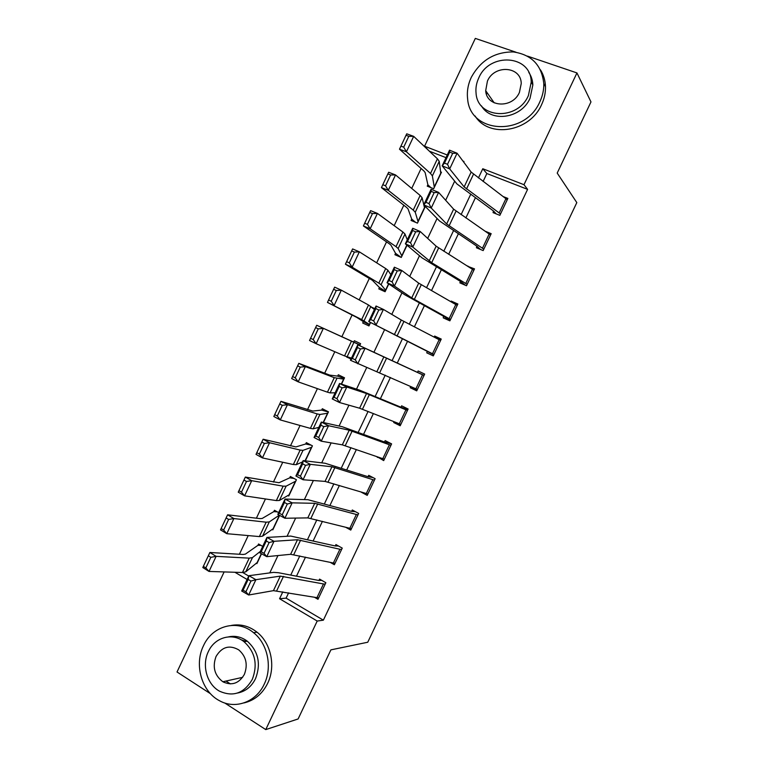 <?xml version="1.0" encoding="UTF-8"?>
<svg xmlns="http://www.w3.org/2000/svg" width="768" height="768" viewBox="0 0 768 768"><rect width="100%" height="100%" fill="white"/><g stroke="black" fill="none" stroke-linecap="round" stroke-linejoin="round"><path stroke-width="1.15" d="M224.016 682.387L223.306 681.658M210.47 693.715L177.024 671.99L224.131 571.92M421.104 168.48L411.715 188.419M403.805 205.21L394.176 225.658M386.534 241.872L376.666 262.829M369.302 278.467L359.203 299.914M352.099 314.986L341.798 336.864M334.8 351.725L324.653 373.267M317.414 388.637L307.536 409.603M300.058 425.482L290.458 445.872M282.739 462.259L273.408 482.064M265.459 498.96L256.397 518.189M248.208 535.584L239.414 554.246M428.707 150.557L424.57 146.189L475.315 38.4L516.077 52.253M242.726 572.515L248.726 576.058M446.006 157.651L429.379 151.19M256.186 563.213L256.886 563.626L261.542 553.757L257.53 562.282L245.741 571.843L242.458 572.506L209.021 571.44L202.81 567.542L203.347 566.362L205.843 567.917L210.826 557.328L208.33 555.773L203.347 566.362M262.723 546.384L258.557 543.984L257.923 545.338L245.376 554.122L243.197 554.467L209.885 552.49L216.115 556.349L249.226 558.144L252.461 557.587L260.362 551.376M271.997 529.392L272.813 529.853L279.629 515.405L273.456 528.499L262.541 536.189L259.382 536.582L226.781 533.683L220.512 529.891L221.126 528.538L223.642 530.054L228.634 519.446L226.118 517.939L221.126 528.538M278.65 512.602L274.454 510.269L273.821 511.613L262.186 518.458L260.083 518.621L227.606 514.819L233.894 518.554L266.17 522.192L269.28 521.914L279.264 515.203M287.789 495.485L288.768 496.022L296.438 479.76L290.381 476.486L289.747 477.83L279.014 482.726L245.347 477.062L251.712 480.682L283.142 486.163L286.128 486.163L295.795 481.114L289.411 494.669L279.379 500.477L276.346 500.582L244.579 495.84L238.243 492.173L238.944 490.646L241.488 492.115L246.49 481.478L243.946 480.029L238.944 490.646M305.347 460.877L312.432 445.834L306.336 442.637L305.693 443.99L295.882 446.918L263.136 439.229L269.558 442.733L300.154 450.077L303.005 450.355L311.798 447.197L304.982 460.829M323.414 422.554L328.464 411.85L322.32 408.73L321.677 410.093L312.787 411.053L280.963 401.328L287.443 404.707L317.194 413.914L319.92 414.47L327.821 413.213L323.414 422.554M341.53 384.144L344.515 377.798L338.323 374.765L337.69 376.118L329.722 375.11L298.819 363.341L305.366 366.605L334.272 377.674L343.872 379.162L341.53 384.144M334.934 393.216L334.109 392.803M359.674 345.667L360.605 343.69L354.365 340.733L353.722 342.096L316.714 325.277L359.962 345.053L359.674 345.667M350.995 359.165L346.781 356.822M369.504 324.816L363.36 321.648L362.717 323.011L368.976 325.93L370.579 322.531L369.619 324.566L361.661 319.555L327.466 302.41L328.57 300.029L331.238 301.258L336.298 290.506L333.619 289.296L328.57 300.029M374.813 308.65L371.914 307.315M385.373 291.168L379.45 287.52L378.806 288.893L385.104 291.725L388.781 283.93L385.757 290.352L381.082 284.717L378.826 283.142L352.138 267.178L345.418 264.221L346.608 261.667L349.296 262.848L354.365 252.077L351.658 250.915L346.608 261.667M401.27 257.453L395.558 253.334L394.915 254.707L401.27 257.453L407.03 245.242L401.914 256.09L398.15 248.515L396.019 246.653L370.186 228.797L363.408 225.965L364.675 223.229L367.402 224.362L372.47 213.571L369.744 212.448L364.675 223.229M415.622 222.365L411.706 219.082L411.062 220.454L417.456 223.123L425.232 206.63L424.042 206.131M430.79 187.574L427.882 184.771L427.229 186.144L433.67 188.736L441.466 172.205L440.486 171.811M288.595 592.877L286.109 598.147L323.366 620.17L527.597 189.36L486.854 173.53L483.101 181.478M475.363 197.846L465.869 217.93M458.333 233.866L448.666 254.314M441.331 269.818L431.501 290.621M424.368 305.702L414.365 326.861M407.434 341.52L397.286 362.976M390.432 377.482L380.41 398.688M373.382 413.549L363.562 434.323M356.362 449.558L346.742 469.891M339.37 485.491L329.952 505.402M322.416 521.357L313.2 540.835M305.491 557.146L296.477 576.202M314.784 597.437L317.99 599.309L325.853 582.72L319.584 579.11L318.922 580.493L321.686 580.32M330.48 562.522L334.368 564.73L342.24 548.102L335.923 544.579L335.27 545.962L338.467 546M345.898 527.395L350.784 530.083L358.666 513.427L352.301 509.99L351.648 511.373L355.478 511.709M360.893 491.981L367.219 495.37L375.12 478.685L368.717 475.334L368.054 476.717L372.931 477.542M377.443 456.883L383.693 460.598L391.603 443.885L385.152 440.611L384.49 442.003L391.402 443.779M394.09 421.738L393.715 422.525L400.195 425.76L408.125 409.018L401.616 405.821L400.963 407.213L407.827 409.642M410.755 386.525L410.198 387.706L416.726 390.854L424.675 374.083L418.118 370.973L417.456 372.365L424.051 375.379M432.49 353.75L439.142 339.706L440.582 340.483L433.949 354.49L368.726 321.552L427.373 351.427L426.71 352.819L433.286 355.891L441.245 339.082L434.65 336.058L434.15 337.114M449.126 318.614L455.789 304.55L457.19 305.414L450.547 319.45L411.725 297.898L394.416 286.07L387.034 282.739L404.688 294.71L443.51 316.234L443.261 317.875L449.885 320.851L457.862 304.013L451.21 301.075L450.893 301.747M465.792 283.43L472.474 269.328L473.837 270.288L467.174 284.342L431.683 262.704L412.8 247.094L405.37 243.84L422.083 257.875L460.502 281.453L459.84 282.854L466.512 285.754L474.499 268.877L467.674 266.304M482.496 248.17L489.178 234.048L490.502 235.094L483.83 249.178L446.63 223.987L431.232 208.032L423.744 204.874L439.507 220.954L476.726 246.086L476.448 247.776L483.168 250.589L491.174 233.683L484.982 231.149M499.219 212.842L505.92 198.691L507.206 199.834L500.515 213.946L464.141 186.922L449.693 168.893L442.157 165.821L456.97 183.974L493.373 210.912L493.085 212.63L499.853 215.357L507.869 198.422L503.021 196.502M527.491 56.122L576.95 72.931L590.976 101.923L557.203 173.078L576.816 202.608L367.747 642.24L330.902 649.862L298.109 718.963L265.757 729.6L224.755 702.989M576.95 72.931L523.987 184.704L482.784 168.739L478.426 177.965M527.597 189.36L523.987 184.704M323.366 620.17L317.203 621.043L265.757 729.6M241.066 639.754L246.058 641.395M282.806 591.869L279.562 598.733L317.203 621.043M470.65 194.419L461.098 214.637M453.523 230.669L443.798 251.242M436.426 266.842L426.528 287.77M419.357 302.947L409.296 324.23M402.326 338.986L392.122 360.576M385.229 375.158L375.149 396.499M368.074 411.456L358.195 432.355M350.957 447.677L341.28 468.144M333.869 483.83L324.403 503.866M316.819 519.917L307.555 539.51M299.798 555.926L290.736 575.098M463.69 162.077L463.978 161.462L462.931 161.05M447.264 154.982L424.57 146.189M269.779 572.89L277.958 555.562M287.059 536.275L295.651 518.083M304.368 499.603L313.373 480.528M321.715 462.854L331.133 442.896M339.101 426.029L348.931 405.197M356.515 389.136L366.768 367.411M373.968 352.166L384.451 329.952M391.795 314.39L401.952 292.858M409.709 276.432L419.501 255.706M427.67 238.387L437.069 218.467M445.661 200.266L454.685 181.162M234.912 572.266L247.114 579.494M286.109 598.147L279.562 598.733M486.854 173.53L482.784 168.739M374.65 308.995L372.394 307.738M351.101 358.944L346.666 357.072M380.842 458.064L377.261 457.286M400.694 424.694L393.715 422.525M416.909 390.461L410.198 387.706M440.957 339.686L434.65 336.058M457.248 305.299L451.21 301.075M469.536 267.485L467.808 266.026M316.906 597.802L323.462 583.939L325.19 584.102L318.643 597.926L273.437 590.65L248.678 595.008L241.68 591.005L248.89 575.712L273.6 572.371L278.438 572.726L318.922 580.493M248.15 579.446L248.89 575.712L255.907 579.677L248.678 595.008L245.894 591.802L250.963 581.04L248.15 579.446L243.082 590.198L245.894 591.802M323.462 583.939L280.301 576.125L255.907 579.677L250.963 581.04M243.082 590.198L241.68 591.005M260.957 545.366L257.923 545.338M210.826 557.328L216.115 556.349L209.021 571.44L205.843 567.917M208.33 555.773L209.885 552.49M333.322 563.136L339.898 549.245L341.587 549.494L335.021 563.347L290.611 554.304L266.765 556.666L259.718 552.749L266.947 537.427L290.736 536.074L335.27 545.962M266.285 540.998L266.947 537.427L274.013 541.306L266.765 556.666L264.029 553.344L269.117 542.563L266.285 540.998L261.206 551.77L264.029 553.344M339.898 549.245L297.485 539.75L274.013 541.306L269.117 542.563M261.206 551.77L259.718 552.749M349.776 528.394L356.362 514.483L358.013 514.819L351.437 528.691L307.805 517.891L284.89 518.246L277.795 514.416L285.034 499.056L307.91 499.699L351.648 511.373M284.448 502.464L285.034 499.056L292.147 502.858L284.89 518.246L282.211 514.8L287.309 504L284.448 502.464L279.36 513.264L282.211 514.8M356.362 514.483L314.698 503.309L292.147 502.858L287.309 504M279.36 513.264L277.795 514.416M366.259 493.594L372.854 479.664L374.467 480.077L367.882 493.987L325.046 481.402L303.053 479.75L295.91 475.997L303.158 460.608L325.114 463.258L368.054 476.717M302.659 463.862L303.158 460.608L310.32 464.333L303.053 479.75L300.422 476.179L305.53 465.35L302.659 463.862L297.552 474.682L300.422 476.179M372.854 479.664L331.949 466.79L310.32 464.333L305.53 465.35M297.552 474.682L295.91 475.997M277.344 511.872L273.821 511.613M228.634 519.446L233.894 518.554L226.781 533.683L223.642 530.054M226.118 517.939L227.606 514.819M293.99 478.435L289.747 477.83M246.49 481.478L251.712 480.682L244.579 495.84L241.488 492.115M243.946 480.029L245.347 477.062M311.136 445.152L305.693 443.99M264.374 443.443L261.802 442.032L256.8 452.678L259.363 454.099L264.374 443.443L269.558 442.733L262.416 457.92L293.347 464.515L296.246 464.688L302.554 461.904M259.363 454.099L262.416 457.92L256.022 454.368L256.8 452.678M261.802 442.032L263.136 439.229M382.771 458.736L389.386 444.768L390.95 445.277L384.346 459.206L342.307 444.845L321.245 441.178L314.054 437.501L321.331 422.083L342.346 426.749L384.49 442.003M320.899 425.174L321.331 422.083L328.541 425.722L321.245 441.178L318.672 437.482L323.789 426.634L320.899 425.174L315.792 436.013L318.672 437.482M389.386 444.768L349.229 430.205L328.541 425.722L323.789 426.634M315.792 436.013L314.054 437.501M328.378 412.032L321.677 410.093M282.298 405.322L279.706 403.968L274.685 414.634L277.277 416.006L282.298 405.322L287.443 404.707L280.282 419.933L310.378 428.381L313.152 428.832L318.835 427.373M277.277 416.006L280.282 419.933L273.83 416.496L274.685 414.634M279.706 403.968L280.963 401.328M203.462 645.782C193.997 664.781 201.696 691.709 219.59 700.771C235.315 709.632 256.118 702.077 264.23 684.144C272.63 667.123 267.619 643.642 253.536 632.678C237.274 618.883 212.352 625.68 203.462 645.782M243.898 702.941C254.4 700.522 262.33 693.974 267.667 683.299C276.01 666.394 271.027 643.056 257.002 632.17C249.168 626.064 240.634 623.808 231.408 625.411M228.547 636.874C235.248 635.462 241.507 636.902 247.315 641.203C258.394 651.331 261.13 663.811 255.542 678.653C251.501 686.688 245.501 691.478 237.542 693.034M208.349 651.61C201.61 665.174 206.88 684.326 219.427 691.133C233.136 697.277 244.09 693.36 252.298 679.402C257.923 664.474 255.178 651.917 244.051 641.722C232.31 632.266 214.714 637.277 208.349 651.61M244.368 674.39C248.035 664.579 246.163 656.41 238.742 649.872C229.43 644.63 221.866 646.829 216.048 656.477C212.246 666.96 214.522 675.379 222.854 681.754C231.792 685.978 238.973 683.53 244.368 674.39M225.994 681.053L230.362 683.904M471.254 77.414C467.981 84.48 466.771 91.632 467.626 98.87C469.958 133.718 524.87 136.896 539.866 101.76C542.63 95.856 543.936 89.818 543.792 83.664C541.795 65.213 531.638 54.634 513.331 51.936C494.63 51.859 480.605 60.355 471.254 77.414M475.104 115.997C488.832 138.557 529.709 132.134 541.584 104.65C544.339 98.774 545.635 92.784 545.482 86.659C545.27 80.467 543.59 74.861 540.461 69.859M528.778 72.394C531.274 76.07 532.627 80.237 532.858 84.902L530.045 98.275C521.347 118.512 491.021 122.938 481.45 105.869M478.733 78C476.419 83.002 475.526 88.07 476.064 93.206C477.485 118.771 517.555 121.114 528.394 95.587L531.216 82.128C531.245 54.768 489.427 52.042 478.733 78M519.427 92.41L521.242 83.53C521.088 66.106 494.342 64.397 487.43 81.082L485.693 90.682C486.442 107.357 512.458 108.912 519.427 92.41M486.71 92.131L486.509 94.397M399.312 423.802L405.936 409.814L407.462 410.41L400.858 424.368L359.616 408.221L339.485 402.518L332.246 398.938L339.533 383.482L359.626 390.163L400.963 407.213M339.178 386.4L339.533 383.482L346.79 387.034L339.485 402.518L336.96 398.698L342.096 387.83L339.178 386.4L334.061 397.267L336.96 398.698M405.936 409.814L366.538 393.542L346.79 387.034L342.096 387.83M334.061 397.267L332.246 398.938M415.882 388.81L422.525 374.794L424.013 375.475L417.389 389.462L350.467 360.278L357.773 344.794L417.456 372.365M357.494 347.549L357.773 344.794L365.078 348.269L357.754 363.782L355.286 359.846L360.432 348.95L357.494 347.549L352.368 358.435L355.286 359.846M422.525 374.794L365.078 348.269L360.432 348.95M352.368 358.435L350.467 360.278M427.373 351.427L433.805 354.797M370.714 319.526L368.726 321.552L376.051 306.029L383.405 309.418L376.07 324.97L373.661 320.899L378.806 309.984L375.859 308.621L370.714 319.526L373.661 320.899M439.142 339.706L401.27 320.016L383.405 309.418L378.806 309.984M376.051 306.029L375.859 308.621M344.17 378.538L337.69 376.118M300.259 367.133L297.638 365.818L292.608 376.502L295.229 377.837L300.259 367.133L305.366 366.605L298.195 381.859L327.437 392.179L330.086 392.899L335.146 392.784M295.229 377.837L298.195 381.859L291.667 378.547L292.608 376.502M297.638 365.818L298.819 363.341M359.99 344.976L353.722 342.096M318.259 328.858L315.61 327.59L310.57 338.304L313.219 339.581L318.259 328.858L323.328 328.426L316.138 343.709L344.534 355.901L351.485 358.128M313.219 339.581L316.138 343.709L309.552 340.512L310.57 338.304M315.61 327.59L316.714 325.277M333.619 289.296L334.646 287.146L341.318 290.17L368.525 305.002L374.41 309.494M363.36 321.648L356.88 317.462L327.466 302.41M336.298 290.506L341.318 290.17L334.118 305.482L331.238 301.258M443.923 316.474L450.077 320.438M389.098 280.541L387.034 282.739L394.358 267.187L401.77 270.49L394.416 286.07L392.064 281.875L397.219 270.941L394.253 269.616L389.098 280.541L392.064 281.875M455.789 304.55L418.694 283.142L401.77 270.49L397.219 270.941M394.358 267.187L394.253 269.616M351.658 250.915L352.608 248.928L359.357 251.837L385.699 268.56L387.907 270.24L390.826 274.685M379.45 287.52L372.355 280.282L345.418 264.221M354.365 252.077L359.357 251.837L352.138 267.178L349.296 262.848M460.502 281.453L465.446 285.293M407.52 241.469L405.37 243.84L412.714 228.269L420.173 231.475L412.8 247.094L410.506 242.774L415.67 231.811L412.685 230.515L407.52 241.469L410.506 242.774M472.474 269.328L436.147 246.192L420.173 231.475L415.67 231.811M412.714 228.269L412.685 230.515M369.744 212.448L370.618 210.634L377.424 213.418L402.912 232.042L404.986 234.01L407.27 239.808M395.558 253.334L390.941 245.155L389.491 243.907L363.408 225.965M372.47 213.571L377.424 213.418L370.186 228.797L367.402 224.362M477.11 246.374L480.461 249.456M425.981 202.32L423.744 204.874L431.107 189.254L438.605 192.384L431.232 208.032L428.986 203.587L434.16 192.605L431.155 191.347L425.981 202.32L428.986 203.587M489.178 234.048L453.629 209.174L438.605 192.384L434.16 192.605M431.107 189.254L431.155 191.347M387.859 173.914L388.656 172.262L395.53 174.931L420.154 195.456L422.093 197.712L424.589 208.003L418.099 221.75L415.248 212.237L413.251 210.096L388.282 190.33L381.437 187.622L382.79 184.714L385.536 185.798L390.614 174.989L387.859 173.914L382.79 184.714M411.706 219.082L408.029 208.896L406.666 207.456L381.437 187.622M390.614 174.989L395.53 174.931L388.282 190.33L385.536 185.798M493.747 211.229L496.214 213.898M444.48 163.094L442.157 165.821L449.539 150.173L457.085 153.216L449.693 168.893L447.504 164.323L452.698 153.312L449.664 152.093L444.48 163.094L447.504 164.323M505.92 198.691L471.149 172.08L457.085 153.216L452.698 153.312M449.539 150.173L449.664 152.093M406.022 135.293L406.733 133.814L413.674 136.358L437.424 158.803L439.238 161.338L440.822 173.587L434.323 187.354L432.374 175.891L430.512 173.472L406.406 151.795L399.494 149.203L400.934 146.122L403.709 147.149L408.797 136.32L406.022 135.293L400.934 146.122M427.882 184.771L425.146 172.57L423.869 170.938L399.494 149.203M408.797 136.32L413.674 136.358L406.406 151.795L403.709 147.149M276.682 590.803L283.507 576.346M273.437 590.65L280.301 576.125M249.226 558.144L242.458 572.506M252.461 557.587L245.741 571.843M261.331 553.642L257.232 562.349M293.77 554.63L300.614 540.144M290.611 554.304L297.485 539.75M310.886 518.39L317.75 503.866M307.805 517.891L314.698 503.309M328.042 482.074L334.915 467.53M325.046 481.402L331.949 466.79M266.17 522.192L259.382 536.582M269.28 521.914L262.541 536.189M279.418 515.29L273.168 528.547M283.142 486.163L276.346 500.582M286.128 486.163L279.379 500.477M295.526 481.123L289.133 494.688M300.154 450.077L293.347 464.515M303.005 450.355L296.246 464.688M311.539 447.178L305.136 460.762M345.235 445.69L352.118 431.117M342.307 444.845L349.229 430.205M317.194 413.914L310.378 428.381M319.92 414.47L313.152 428.832M327.581 413.165L323.174 422.496M362.458 409.238L369.35 394.637M359.616 408.221L366.538 393.542M379.709 372.71L386.621 358.08M376.944 371.52L383.894 356.813M396.998 336.115L403.93 321.456M394.32 334.742L401.27 320.016M334.272 377.674L327.437 392.179M336.874 378.518L330.086 392.899M343.642 379.094L341.299 384.067M351.379 341.376L344.534 355.901M353.846 342.49L347.05 356.909M359.741 344.957L359.453 345.562M368.525 305.002L361.661 319.555M370.858 306.403L364.051 320.842M370.368 322.426L369.408 324.451M414.326 299.443L421.267 284.755M411.725 297.898L418.694 283.142M385.699 268.56L378.826 283.142M387.907 270.24L381.082 284.717M388.589 283.795L385.555 290.208M431.683 262.704L438.634 247.987M429.158 260.976L436.147 246.192M402.912 232.042L396.019 246.653M404.986 234.01L398.15 248.515M406.838 245.078L401.731 255.917M449.078 225.888L456.038 211.142M446.63 223.987L453.629 209.174M420.154 195.456L413.251 210.096M422.093 197.712L415.248 212.237M424.426 207.792L417.936 221.558M466.502 189.005L473.482 174.23M464.141 186.922L471.149 172.08M437.424 158.803L430.512 173.472M439.238 161.338L432.374 175.891M440.669 173.347L434.16 187.133M242.621 677.347L222.854 681.754M247.315 641.203L244.051 641.722M253.536 632.678L257.002 632.17M494.218 102.854L485.693 90.682M532.858 84.902L531.216 82.128M543.792 83.664L545.482 86.659"/></g></svg>
